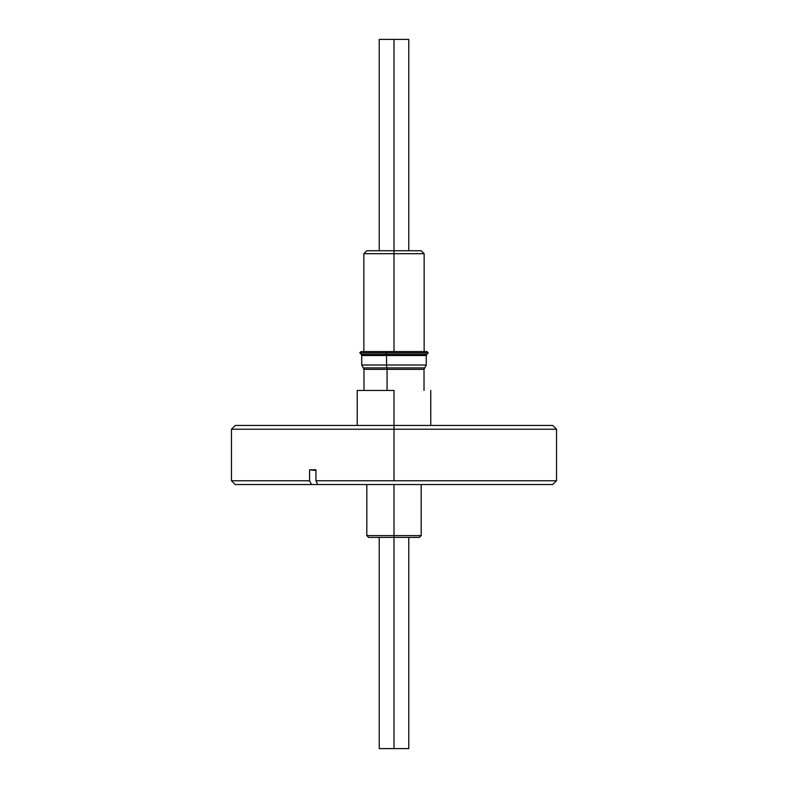<?xml version="1.0" encoding="UTF-8"?>
<svg xmlns="http://www.w3.org/2000/svg" width="788" height="788" viewBox="0 0 788 788"><rect width="100%" height="100%" fill="white"/><g stroke="black" fill="none" stroke-linecap="round" stroke-linejoin="round"><path stroke-width="1.18" d="M394 253.697L424.141 253.697L394 253.697L394 351.576L394 253.697L363.859 253.697L394 253.697L394 250.742L394 253.697M421.186 250.742L366.814 250.742L394 250.742L394 39.4L394 250.742L421.186 250.742L424.141 253.697L424.141 351.576M394 535.604L394 537.377L419.413 537.377L394 537.377L394 535.604L421.186 535.604L394 535.604L394 484.541L394 535.604L366.814 535.604L394 535.604M366.814 484.541L366.814 535.604L368.587 537.377L394 537.377L394 748.6L408.775 748.6L408.775 537.377M368.587 537.377L394 537.377L394 748.6L408.775 748.6M428.219 352.837L426.968 351.576L386.396 351.576L386.435 354.265L426.791 354.265L428.219 352.837L386.1 352.837L425.707 352.837M361.249 354.265L386.435 354.265L386.553 355.516L361.771 355.516M426.229 365.011L386.553 365.011L386.553 355.516L386.553 365.011L426.269 365.011L426.269 355.516L361.731 355.516L361.209 354.265L426.751 354.265M422.25 369.355L387.075 369.355L386.898 367.907L363.268 367.907L386.898 367.907A3.546 0.818 -90 0 1 386.553 365.011A3.546 0.818 90 0 0 386.898 367.907L424.732 367.907L386.898 367.907L387.075 369.355L364.017 369.355M423.983 369.355L387.075 369.355L387.075 390.454L387.075 369.355L363.977 369.355L361.731 365.011L386.553 365.011L361.771 365.011M426.968 351.576L361.032 351.576L386.396 351.576L386.1 352.837L359.781 352.837L386.1 352.837L386.553 355.516L426.229 355.516M394 390.454L394 425.441L394 390.454L357.24 390.454L394 390.454M408.775 39.4L379.225 39.4L408.775 39.4L408.775 250.742M379.225 748.6L394 748.6L379.225 748.6L379.225 537.377M394 429.224L394 425.441L235.257 425.441L394 425.441L394 429.224L231.475 429.224L394 429.224L394 480.759L394 429.224L556.525 429.224L394 429.224M235.326 484.541L311.477 484.541L309.586 480.759L231.475 480.759L309.586 480.759L309.586 469.766L315.929 469.766L315.929 480.759L556.525 480.759L315.929 480.759L317.82 484.541L552.615 484.541M235.257 425.441L231.475 429.224L231.475 480.759L235.257 484.541L552.743 484.541L556.525 480.759L556.525 429.224L552.743 425.441L394 425.441L552.743 425.441M315.929 470.485A147.75 73.875 90 0 0 309.586 469.766L315.929 469.766L315.929 480.759L317.82 484.541L311.477 484.541L309.586 480.759L309.586 469.766L315.978 470.495M421.186 484.541L421.186 535.604L419.413 537.377M363.859 351.576L363.859 253.697L366.814 250.742M424.023 390.454L424.023 369.355L426.269 365.011M361.209 354.265L359.781 352.837L361.032 351.576M363.977 369.355L363.977 390.454M361.731 355.516L361.731 365.011M426.269 355.516L426.791 354.265M430.76 425.441L430.76 390.454M357.24 425.441L357.24 390.454M379.225 250.742L379.225 39.4"/></g></svg>
